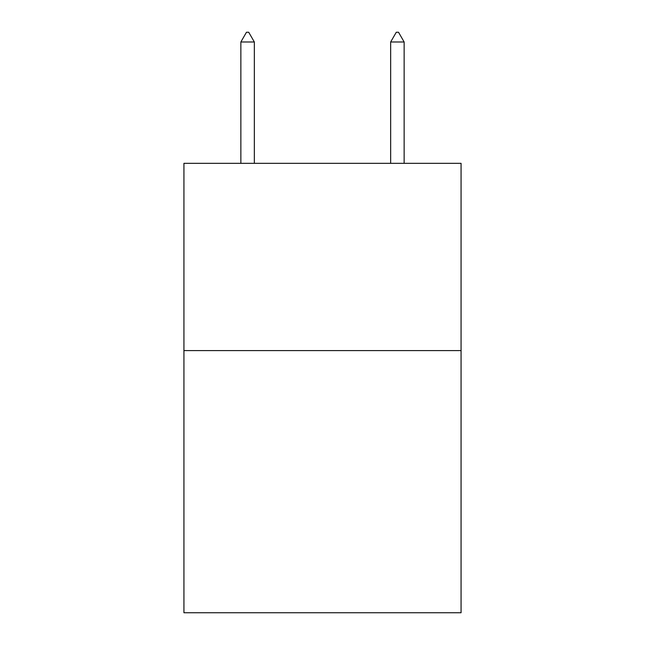 <?xml version="1.0" encoding="UTF-8"?>
<svg xmlns="http://www.w3.org/2000/svg" width="645" height="645" viewBox="0 0 645 645"><rect width="100%" height="100%" fill="white"/><g stroke="black" fill="none" stroke-linecap="round" stroke-linejoin="round"><path stroke-width="0.97" d="M461.07 350.59L461.07 612.75L183.93 612.75L183.93 163.33L461.07 163.33L461.07 350.59L183.93 350.59M254.34 41.989L248.72 32.25L246.471 32.25L240.859 41.989L254.34 41.989L254.34 163.33M240.859 41.989L240.859 163.33M396.28 32.25L398.529 32.25L404.141 41.989L390.66 41.989L396.28 32.25M404.141 163.33L404.141 41.989M390.66 163.33L390.66 41.989"/></g></svg>
